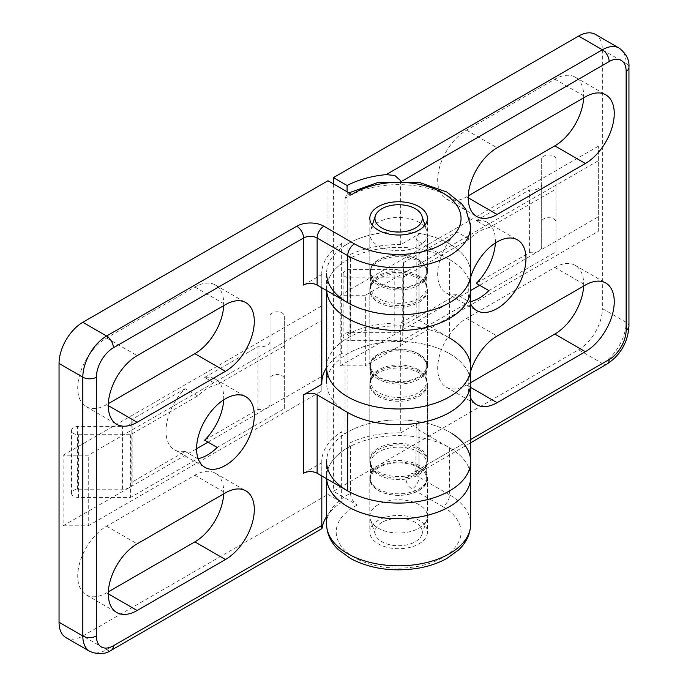 <?xml version="1.0" encoding="UTF-8"?>
<svg xmlns="http://www.w3.org/2000/svg" width="688" height="688" viewBox="0 0 688 688"><rect width="100%" height="100%" fill="white"/><g stroke="black" fill="none" stroke-linecap="round" stroke-linejoin="round"><path stroke-width="0.52" stroke-dasharray="3.44 2.58" d="M223.686 399.831A40.816 23.564 120 0 0 215.292 379.097A40.816 23.564 120 0 0 204.637 377.445L217.202 384.695A40.816 23.564 120 0 0 197.688 395.961L185.124 388.703A40.816 23.564 120 0 0 174.468 449.797A40.816 23.564 120 0 0 185.124 451.44L131.829 482.211L131.829 419.474L185.124 388.703M197.688 395.961L130.574 434.713L78.535 434.713A7.207 4.162 180 0 1 71.483 430.55A7.207 4.162 180 0 1 77.426 426.457L122.55 426.457A9.606 5.547 0 0 0 132.156 420.91A9.606 5.547 0 0 0 131.829 419.474M204.637 377.445L257.931 346.675A9.606 5.547 0 0 0 270.023 341.317L270.023 315.259A7.207 4.162 180 0 1 277.677 311.845A7.207 4.162 180 0 1 284.316 315.904L284.316 345.952L217.202 384.695M185.124 451.44L197.688 458.698A40.816 23.564 120 0 0 198.127 458.621M131.829 482.211A9.606 5.547 180 0 1 132.156 483.647A9.606 5.547 180 0 1 122.55 489.194L77.426 489.194A7.207 4.162 0 0 0 71.483 493.287A7.207 4.162 0 0 0 78.535 497.45L130.574 497.45L197.688 458.698M351.843 194.523L346.898 194.128L345.041 198.436L345.041 245.487L341.644 243.526L341.644 353.314L345.041 355.275A72.034 41.59 180 0 1 424.401 344.241A72.034 41.59 180 0 1 470.661 383.078A72.034 41.59 0 0 0 449.556 353.692A72.034 41.59 0 0 0 371.056 344.671A72.034 41.59 0 0 0 326.585 383.096A72.034 41.59 0 0 0 346.331 411.699M400.545 180.6L400.726 244.627L419.001 234.075A9.606 5.547 0 0 0 416.18 237.996A9.606 5.547 0 0 0 419.001 241.918L449.556 259.565A72.034 41.59 0 0 0 371.056 250.544A72.034 41.59 0 0 0 326.585 288.969A72.034 41.59 0 0 0 326.637 290.542A72.034 41.59 180 0 1 326.585 288.969L326.585 273.265A72.034 41.59 0 0 1 371.056 234.84A72.034 41.59 0 0 1 449.556 243.853A72.034 41.59 0 0 1 470.661 273.265A72.034 41.59 0 0 0 424.401 234.453A72.034 41.59 0 0 0 345.041 245.487M303.546 473.258L321.812 462.706L321.812 475.967M303.546 285.047L321.812 274.503L321.812 287.756M321.812 462.706A76.832 44.359 180 0 1 321.786 461.493A76.832 44.359 180 0 1 341.644 431.737L341.644 502.317A76.832 44.359 0 0 0 326.585 516.636M217.202 447.432L284.316 408.681L284.316 378.641A7.207 4.162 0 0 0 277.677 374.582A7.207 4.162 0 0 0 270.023 377.996L270.023 404.054A9.606 5.547 180 0 1 257.931 409.412L204.637 440.182M257.931 409.412L257.931 346.675M270.023 404.054L270.023 341.317M270.023 377.996L270.023 315.259M284.316 378.641L284.316 315.904M284.316 408.681L284.316 345.952M78.535 497.45L78.535 434.713M130.574 434.713L130.574 497.45M77.426 489.194L77.426 426.457M88.253 525.804L321.201 391.309L321.201 320.728L88.253 455.224L63.124 455.224L63.124 525.804L88.253 525.804L88.253 455.224M223.695 305.661A40.816 23.564 120 0 0 215.292 284.987A40.816 23.564 120 0 0 194.876 287.008L106.588 337.98A40.816 23.564 120 0 0 79.928 373.954A40.816 23.564 120 0 0 86.181 406.66A40.816 23.564 120 0 0 106.588 404.639L108.343 403.632M223.695 493.872A40.816 23.564 120 0 0 215.292 473.198A40.816 23.564 120 0 0 194.876 475.219L106.588 526.191A40.816 23.564 120 0 0 79.928 562.165A40.816 23.564 120 0 0 86.181 594.871A40.816 23.564 120 0 0 106.588 592.85L108.343 591.843M321.201 391.309L321.201 320.728M321.201 306.22L63.124 455.224M63.124 525.804L196.579 448.757M208.025 442.143L321.201 376.8M321.812 274.503A76.832 44.359 180 0 1 321.786 273.282A76.832 44.359 180 0 1 341.644 243.526M378.245 285.047A28.81 16.632 180 0 1 369.809 273.282A28.81 16.632 180 0 1 398.619 256.65A28.81 16.632 180 0 1 427.437 273.282A28.81 16.632 180 0 1 409.652 288.659A28.81 16.632 180 0 1 378.245 285.047M470.661 461.493A72.034 41.59 0 0 0 424.401 422.664A72.034 41.59 0 0 0 345.041 433.698L341.644 431.737M378.245 473.258A28.81 16.632 180 0 1 369.809 461.493A28.81 16.632 180 0 1 398.619 444.861A28.81 16.632 180 0 1 427.437 461.493A28.81 16.632 180 0 1 409.652 476.861A28.81 16.632 180 0 1 378.245 473.258M341.644 502.317L327.995 494.431L82.818 635.979L106.588 649.704A9.606 5.547 -120 0 0 111.396 650.177M66.014 637.647A33.617 19.41 120 0 0 82.818 635.979M345.041 433.698L345.041 355.275M327.995 494.431L327.995 180.746M341.644 353.314A76.832 44.359 0 0 0 326.585 367.641M321.812 381.866A76.832 44.359 0 0 0 321.786 383.078A76.832 44.359 0 0 0 321.812 384.291M378.245 394.835A28.81 16.632 0 0 0 409.652 398.447A28.81 16.632 0 0 0 427.437 383.078A28.81 16.632 0 0 0 398.619 366.437A28.81 16.632 0 0 0 369.809 383.078A28.81 16.632 0 0 0 378.245 394.835M381.892 522.416A23.667 13.665 0 0 0 375.381 534.662A23.667 13.665 0 0 0 398.619 545.739A23.667 13.665 0 0 0 421.864 534.662A23.667 13.665 0 0 0 409.721 520.008A23.667 13.665 0 0 0 381.892 522.416M378.245 504.631A28.81 16.632 0 0 0 369.809 516.396A28.81 16.632 0 0 0 370.333 519.543A28.81 16.632 0 0 0 398.619 533.028A28.81 16.632 0 0 0 426.913 519.543A28.81 16.632 0 0 0 427.437 516.396A28.81 16.632 0 0 0 409.652 501.019A28.81 16.632 0 0 0 378.245 504.631M378.245 466.98A28.81 16.632 0 0 0 371.21 473.611A28.81 16.632 0 0 0 369.809 478.745A28.81 16.632 0 0 0 398.619 495.377A28.81 16.632 0 0 0 427.437 478.745A28.81 16.632 0 0 0 426.035 473.611A28.81 16.632 0 0 0 378.245 466.98M378.245 448.172A28.81 16.632 0 0 0 369.809 459.937A28.81 16.632 0 0 0 371.21 465.062A28.81 16.632 0 0 0 398.619 476.569A28.81 16.632 0 0 0 426.035 465.062A28.81 16.632 0 0 0 427.437 459.937A28.81 16.632 0 0 0 409.652 444.568A28.81 16.632 0 0 0 378.245 448.172M378.245 372.87A28.81 16.632 0 0 0 371.21 379.509A28.81 16.632 0 0 0 369.809 384.635A28.81 16.632 0 0 0 398.619 401.267A28.81 16.632 0 0 0 427.437 384.635A28.81 16.632 0 0 0 426.035 379.509A28.81 16.632 0 0 0 378.245 372.87M378.245 354.071A28.81 16.632 0 0 0 369.809 365.827A28.81 16.632 0 0 0 371.21 370.961A28.81 16.632 0 0 0 398.619 382.468A28.81 16.632 0 0 0 426.035 370.961A28.81 16.632 0 0 0 427.437 365.827A28.81 16.632 0 0 0 409.652 350.459A28.81 16.632 0 0 0 378.245 354.071M378.245 278.769A28.81 16.632 0 0 0 371.21 285.4A28.81 16.632 0 0 0 369.809 290.534A28.81 16.632 0 0 0 398.619 307.166A28.81 16.632 0 0 0 427.437 290.534A28.81 16.632 0 0 0 426.035 285.4A28.81 16.632 0 0 0 378.245 278.769M378.245 259.961A28.81 16.632 0 0 0 369.809 271.726A28.81 16.632 0 0 0 371.21 276.851A28.81 16.632 0 0 0 398.619 288.358A28.81 16.632 0 0 0 426.035 276.851A28.81 16.632 0 0 0 427.437 271.726A28.81 16.632 0 0 0 409.652 256.357A28.81 16.632 0 0 0 378.245 259.961M378.245 222.31A28.81 16.632 0 0 0 370.333 230.927A28.81 16.632 0 0 0 369.809 234.075A28.81 16.632 0 0 0 398.619 250.707A28.81 16.632 0 0 0 427.437 234.075A28.81 16.632 0 0 0 426.913 230.927A28.81 16.632 0 0 0 407.064 218.173A28.81 16.632 0 0 0 378.245 222.31M488.858 290.594L555.973 251.842L555.973 221.803A7.207 4.162 0 0 0 549.334 217.743A7.207 4.162 0 0 0 541.68 221.158L541.68 247.216A9.606 5.547 180 0 1 529.588 252.573L476.294 283.344M495.351 242.993A40.816 23.564 120 0 0 486.949 222.25A40.816 23.564 120 0 0 476.294 220.607L488.858 227.857A40.816 23.564 120 0 0 469.345 239.123L456.78 231.865A40.816 23.564 120 0 0 446.125 292.95A40.816 23.564 120 0 0 456.78 294.602L469.345 301.86A40.816 23.564 120 0 0 470.661 301.602M456.78 294.602L403.486 325.372A9.606 5.547 180 0 1 403.813 326.809A9.606 5.547 180 0 1 394.207 332.356L349.083 332.356A7.207 4.162 0 0 0 343.14 336.449A7.207 4.162 0 0 0 350.192 340.603L402.231 340.603L469.345 301.86M476.294 220.607L529.588 189.836L529.588 252.573M529.588 189.836A9.606 5.547 0 0 0 541.68 184.479L541.68 158.421A7.207 4.162 180 0 1 549.334 155.006A7.207 4.162 180 0 1 555.973 159.066L555.973 189.105L488.858 227.857M470.661 439.512L419.001 469.336A9.606 5.547 60 0 1 417.005 473.74A9.606 5.547 60 0 1 412.207 473.258L602.37 363.47L578.599 349.753L333.422 491.301L357.278 505.069C353.15 502.223 350.889 498.301 350.476 493.296L350.476 446.245L347.079 444.285L347.079 334.497L350.476 336.458A72.034 41.59 0 0 0 326.585 367.392A72.034 41.59 0 0 1 371.056 328.967A72.034 41.59 0 0 1 449.556 337.98L419.001 320.341A9.606 5.547 180 0 1 416.18 316.42A9.606 5.547 180 0 1 419.001 312.498L400.726 323.05L400.726 432.838A76.832 44.359 0 0 0 347.079 444.285M400.726 432.838L419.001 422.286A9.606 5.547 0 0 0 416.18 426.207A9.606 5.547 0 0 0 419.001 430.129L449.556 447.776A72.034 41.59 180 0 1 470.661 477.18M452.076 433.621A72.034 41.59 180 0 0 372.758 422.681A72.034 41.59 180 0 0 326.585 461.493L326.585 477.205A72.034 41.59 180 0 0 326.637 478.753A72.034 41.59 180 0 1 326.585 477.18A72.034 41.59 180 0 1 350.476 446.245M470.661 303.881A40.816 23.564 -60 0 1 470.661 277.152M470.661 397.982A40.816 23.564 -60 0 1 470.661 371.253M400.726 244.627A76.832 44.359 0 0 0 347.079 256.074L347.079 191.771M469.345 239.123L402.231 277.866L350.192 277.866A7.207 4.162 180 0 1 343.14 273.712A7.207 4.162 180 0 1 349.083 269.619L394.207 269.619A9.606 5.547 0 0 0 403.813 264.072A9.606 5.547 0 0 0 403.486 262.635L456.78 231.865M403.486 262.635L403.486 325.372M349.083 269.619L349.083 332.356M350.192 277.866L350.192 340.603M402.231 277.866L402.231 340.603M555.973 159.066L555.973 221.803M555.973 251.842L555.973 189.105M541.68 158.421L541.68 221.158M541.68 184.479L541.68 247.216M598.293 160.751L365.345 295.247L365.345 365.827L598.293 231.331L598.293 146.243L598.293 231.331M583.639 286.062A40.816 23.564 120 0 0 575.237 265.387A40.816 23.564 120 0 0 554.829 267.408L466.533 318.381A40.816 23.564 120 0 0 439.873 354.354A40.816 23.564 120 0 0 446.125 387.06A40.816 23.564 120 0 0 466.533 385.039L470.661 382.657M583.639 97.851A40.816 23.564 120 0 0 575.237 77.176A40.816 23.564 120 0 0 554.829 79.197L466.533 130.17A40.816 23.564 120 0 0 439.873 166.143A40.816 23.564 120 0 0 446.125 198.849A40.816 23.564 120 0 0 466.533 196.828L468.287 195.822M365.345 295.247L340.216 295.247L340.216 365.827L365.345 365.827M340.216 365.827L470.661 290.517M479.682 285.305L598.293 216.823M598.293 146.243L340.216 295.247M419.001 465.415A28.81 16.632 0 0 0 387.593 461.811A28.81 16.632 0 0 0 369.809 477.18A28.81 16.632 0 0 0 398.619 493.812A28.81 16.632 0 0 0 427.437 477.18A28.81 16.632 0 0 0 419.001 465.415M326.585 290.517L326.585 288.969A72.034 41.59 180 0 1 350.476 258.034L347.079 256.074M449.556 259.565A72.034 41.59 180 0 1 470.661 288.969A72.034 41.59 0 0 0 449.556 259.565L449.556 337.98A72.034 41.59 0 0 1 470.661 367.392M419.001 277.204A28.81 16.632 0 0 0 387.593 273.6A28.81 16.632 0 0 0 369.809 288.969A28.81 16.632 0 0 0 398.619 305.61A28.81 16.632 0 0 0 427.437 288.969A28.81 16.632 0 0 0 419.001 277.204M607.169 363.952A9.606 5.547 -120 0 1 602.37 363.47A33.617 19.41 120 0 0 626.132 322.302L626.132 63.511L602.37 49.785A33.617 19.41 120 0 0 595.404 34.4M602.37 49.785L602.37 308.577L626.132 322.302A9.606 5.547 180 0 1 628.952 326.224M578.599 349.753A33.617 19.41 120 0 0 602.37 308.577M419.001 520.309A28.81 16.632 0 0 0 387.593 516.705A28.81 16.632 0 0 0 369.809 532.073A28.81 16.632 0 0 0 398.619 548.714A28.81 16.632 0 0 0 427.437 532.073A28.81 16.632 0 0 0 419.001 520.309M350.476 258.034L350.476 336.458M333.422 183.885L333.422 491.301M347.079 334.497A76.832 44.359 180 0 1 400.726 323.05M419.001 355.627A28.81 16.632 180 0 1 427.437 367.392A28.81 16.632 180 0 1 398.619 384.024A28.81 16.632 180 0 1 369.809 367.392A28.81 16.632 180 0 1 387.593 352.024A28.81 16.632 180 0 1 419.001 355.627M419.474 452.506A28.096 16.22 180 0 1 426.715 463.377A28.096 16.22 180 0 1 398.619 479.596A28.096 16.22 180 0 1 370.531 463.377A28.096 16.22 180 0 1 388.531 448.241A28.096 16.22 180 0 1 419.474 452.506M326.585 477.205A72.034 41.59 180 0 1 372.758 438.385A72.034 41.59 180 0 1 452.076 449.324A72.034 41.59 180 0 1 470.661 477.205M419.474 468.21A28.096 16.22 180 0 1 426.715 479.08A28.096 16.22 180 0 1 398.619 495.3A28.096 16.22 180 0 1 370.531 479.08A28.096 16.22 180 0 1 388.531 463.944A28.096 16.22 180 0 1 419.474 468.21M418.485 369.748A28.096 16.22 0 0 0 387.869 366.231A28.096 16.22 0 0 0 370.531 381.221A28.096 16.22 0 0 0 398.619 397.44A28.096 16.22 0 0 0 426.715 381.221A28.096 16.22 0 0 0 418.485 369.748M418.485 354.045A28.096 16.22 0 0 0 387.869 350.527A28.096 16.22 0 0 0 370.531 365.509A28.096 16.22 0 0 0 398.619 381.728A28.096 16.22 0 0 0 426.715 365.509A28.096 16.22 0 0 0 418.485 354.045M418.485 275.621A28.096 16.22 0 0 0 387.869 272.104A28.096 16.22 0 0 0 370.531 287.094A28.096 16.22 0 0 0 398.619 303.313A28.096 16.22 0 0 0 426.715 287.094A28.096 16.22 0 0 0 418.485 275.621M418.485 259.918A28.096 16.22 0 0 0 387.869 256.4A28.096 16.22 0 0 0 370.531 271.382A28.096 16.22 0 0 0 398.619 287.601A28.096 16.22 0 0 0 426.715 271.382A28.096 16.22 0 0 0 418.485 259.918M470.661 226.232A72.034 41.59 0 0 0 424.401 187.403A72.034 41.59 0 0 0 345.041 198.436M89.784 651.373A33.617 19.41 120 0 0 106.588 649.704L322.81 524.875M122.55 489.194L122.55 426.457M106.588 337.98L137.153 355.627M194.876 287.008L225.44 304.655M106.588 404.639L108.291 405.619M106.588 526.191L137.153 543.838M194.876 475.219L225.44 492.866M106.588 592.85L108.291 593.83M419.001 422.286L419.001 469.336A9.606 5.547 0 0 0 416.18 473.258A9.606 5.547 0 0 0 419.001 477.18A9.606 5.547 -60 0 1 412.207 488.944A19.212 11.094 180 0 1 412.207 473.258M419.001 430.129L419.001 477.18L449.556 494.827A9.606 5.547 -60 0 1 442.771 506.592L412.207 488.944M619.174 48.126A33.617 19.41 120 0 1 626.132 63.511A9.606 5.547 180 0 1 628.952 67.433M357.278 505.069A62.427 36.043 0 0 0 352.703 556.497A62.427 36.043 0 0 0 441.851 558.08A62.427 36.043 0 0 0 442.771 506.592M449.556 447.776L449.556 494.827A72.034 41.59 180 0 1 470.661 524.23M326.585 524.23A72.034 41.59 180 0 1 350.476 493.296M400.726 181.89L402.85 180.66M419.001 234.075L419.001 312.498M394.207 269.619L394.207 332.356M466.533 385.039L470.661 387.413M466.533 318.381L497.097 336.028M554.829 267.408L585.385 285.056M466.533 196.828L468.236 197.809M466.533 130.17L497.097 147.817M554.829 79.197L585.385 96.845M419.001 241.918L419.001 320.341M346.898 194.128L348.954 192.855M321.786 461.493L321.786 528.444M71.483 493.287L71.483 430.55M132.156 483.647L132.156 420.91M215.292 284.987L245.848 302.634M86.181 406.66L116.745 424.307M174.468 449.797L205.033 467.436M215.292 379.097L245.848 396.735M215.292 473.198L245.848 490.845M86.181 594.871L116.745 612.518M321.786 273.282L321.786 383.078M427.437 461.493L427.437 383.078M369.809 461.493L369.809 383.078M427.437 273.282L427.437 218.388M369.809 273.282L369.809 218.388M421.864 534.662L426.913 519.543M375.381 534.662L370.333 519.543M427.437 516.396L427.437 478.745M369.809 516.396L369.809 478.745M371.21 465.062L372.208 469.345L371.21 473.611M426.035 465.062L425.038 469.345L426.035 473.611M427.437 459.937L427.437 384.635M369.809 459.937L369.809 384.635M371.21 370.961L372.208 375.235L371.21 379.509M426.035 370.961L425.038 375.235L426.035 379.509M427.437 365.827L427.437 290.534M369.809 365.827L369.809 290.534M371.21 276.851L372.208 281.134L371.21 285.4M426.035 276.851L425.038 281.134L426.035 285.4M427.437 271.726L427.437 234.075M369.809 271.726L369.809 234.075M372.268 225.122L370.333 230.927M424.978 225.122L426.913 230.927M416.18 426.207L415.844 474.617L470.661 442.762M326.585 477.18L326.585 478.719M403.813 264.072L403.813 326.809M343.14 273.712L343.14 336.449M446.125 387.06L476.689 404.707M575.237 265.387L605.793 283.026M446.125 292.95L476.689 310.598M486.949 222.25L517.505 239.897M446.125 198.849L476.689 216.496M575.237 77.176L605.793 94.815M416.18 237.996L416.18 316.42M369.809 288.969L369.809 367.392M427.437 288.969L427.437 367.392M369.809 477.18L369.809 532.073M427.437 477.18L427.437 532.073M370.531 463.377L370.531 479.08M426.715 463.377L426.715 479.08M426.715 381.221L426.715 365.509M370.531 381.221L370.531 365.509M426.715 287.094L426.715 271.382M370.531 287.094L370.531 271.382"/><path stroke-width="1.03" d="M326.585 516.636A76.832 44.359 0 0 0 322.81 524.875C321.872 529.648 321.545 529.837 321.812 525.443L113.382 645.783A24.011 13.863 -60 0 1 96.406 635.979L96.406 377.196A24.011 13.863 -60 0 1 113.382 347.784L303.546 237.996A9.606 5.547 -120 0 0 296.752 226.232L106.588 336.019A9.606 5.547 60 0 1 113.382 347.784M113.382 645.783A9.606 5.547 -120 0 1 111.396 650.177L321.812 528.702L321.812 475.967M317.125 285.047L317.125 237.996A9.606 5.547 180 0 0 303.546 237.996L303.546 285.047A9.606 5.547 180 0 1 317.125 285.047L347.689 302.694A72.034 41.59 0 0 0 426.19 311.707A72.034 41.59 0 0 0 470.661 273.282L470.661 226.232A72.034 41.59 0 0 1 426.19 264.656A72.034 41.59 0 0 1 347.689 255.644A9.606 5.547 -60 0 1 354.475 243.879L323.919 226.232A19.212 11.094 0 0 0 296.752 226.232M346.331 411.699A72.034 41.59 0 0 0 425.287 421.735A72.034 41.59 0 0 0 470.661 383.096A72.034 41.59 180 0 1 426.19 421.495A72.034 41.59 180 0 1 347.689 412.482L317.125 394.835A9.606 5.547 0 0 0 303.546 394.835L321.812 384.291L321.812 287.756M225.44 559.525L137.153 610.497A40.816 23.564 -60 0 1 116.745 612.518A40.816 23.564 -60 0 1 110.484 579.803A40.816 23.564 -60 0 1 137.153 543.838L225.44 492.866A40.816 23.564 -60 0 1 245.848 490.845A40.816 23.564 -60 0 1 252.109 523.551A40.816 23.564 -60 0 1 225.44 559.525L194.876 541.877A40.816 23.564 120 0 0 223.695 493.872M196.579 448.748A40.816 23.564 -60 0 1 214.398 407.674A40.816 23.564 -60 0 1 245.848 396.735A40.816 23.564 -60 0 1 235.193 457.821A40.816 23.564 -60 0 1 205.033 467.436A40.816 23.564 -60 0 1 196.579 448.748L208.025 442.143M225.44 371.314L137.153 422.286A40.816 23.564 -60 0 1 116.745 424.307A40.816 23.564 -60 0 1 110.484 391.601A40.816 23.564 -60 0 1 137.153 355.627L225.44 304.655A40.816 23.564 -60 0 1 245.848 302.634A40.816 23.564 -60 0 1 252.109 335.34A40.816 23.564 -60 0 1 225.44 371.314L194.876 353.666A40.816 23.564 120 0 0 223.695 305.661M198.127 458.621A40.816 23.564 120 0 0 217.202 447.432L204.637 440.182A40.816 23.564 120 0 0 223.686 399.831M108.343 403.632L194.876 353.666M108.343 591.843L194.876 541.877M303.546 394.835L303.546 473.258A9.606 5.547 180 0 1 317.125 473.258L347.689 490.905A72.034 41.59 0 0 0 426.19 499.918A72.034 41.59 0 0 0 470.661 461.493A72.034 41.59 180 0 1 398.619 503.083A72.034 41.59 180 0 1 326.585 461.493M59.048 622.262L59.048 363.47A33.617 19.41 120 0 1 82.818 322.294L106.588 336.019A33.617 19.41 120 0 0 82.818 377.196L82.818 635.979L59.048 622.262A33.617 19.41 120 0 0 66.014 637.647L89.784 651.373A33.617 19.41 120 0 1 82.818 635.979A9.606 5.547 0 0 0 96.406 635.979M82.818 322.294L327.995 180.746L351.843 194.523A62.427 36.043 180 0 1 440.922 191.883A62.427 36.043 180 0 1 443.665 243.346A62.427 36.043 180 0 1 354.475 243.879M378.245 230.153A28.81 16.632 180 0 1 369.809 218.388A28.81 16.632 180 0 1 398.619 201.756A28.81 16.632 180 0 1 427.437 218.388A28.81 16.632 180 0 1 409.652 233.757A28.81 16.632 180 0 1 378.245 230.153M326.585 367.641A76.832 44.359 0 0 0 321.812 381.866M381.892 208.731A23.667 13.665 0 0 0 375.381 215.8A23.667 13.665 0 0 0 398.619 232.054A23.667 13.665 0 0 0 421.864 215.8A23.667 13.665 0 0 0 405.559 205.325A23.667 13.665 0 0 0 381.892 208.731M470.661 301.602A40.816 23.564 120 0 0 488.858 290.594L476.294 283.344A40.816 23.564 120 0 0 495.351 242.993M347.079 191.771L347.079 185.493A76.832 44.359 180 0 1 386.149 174.614L394.835 175.492L400.545 180.6M470.661 524.23C470.248 537.104 463.445 545.489 458.509 549.996L447.002 558.364C438.695 563.008 429.192 566.276 418.51 568.168C393.252 572.158 370.617 568.959 350.613 558.57L338.376 549.643C333.62 545.274 326.929 536.752 326.585 524.23A72.034 41.59 180 0 0 398.619 565.82A72.034 41.59 180 0 0 470.661 524.23L470.661 477.18A72.034 41.59 180 0 1 399.986 518.761A72.034 41.59 180 0 1 326.637 478.753A72.034 41.59 180 0 0 399.969 518.786A72.034 41.59 180 0 0 470.661 477.205L470.661 367.392A72.034 41.59 0 0 0 449.556 337.98M497.097 147.817L585.385 96.845A40.816 23.564 -60 0 1 605.793 94.815A40.816 23.564 -60 0 1 612.053 127.529A40.816 23.564 -60 0 1 585.385 163.495L497.097 214.475A40.816 23.564 -60 0 1 476.689 216.496A40.816 23.564 -60 0 1 470.429 183.782A40.816 23.564 -60 0 1 497.097 147.817M470.661 277.152A40.816 23.564 -60 0 1 487.345 249.512A40.816 23.564 -60 0 1 517.505 239.897A40.816 23.564 -60 0 1 525.959 258.585A40.816 23.564 -60 0 1 508.148 299.667A40.816 23.564 -60 0 1 476.689 310.598A40.816 23.564 -60 0 1 470.661 303.881M470.661 371.253A40.816 23.564 -60 0 1 497.097 336.028L585.385 285.056A40.816 23.564 -60 0 1 605.793 283.026A40.816 23.564 -60 0 1 612.053 315.74A40.816 23.564 -60 0 1 585.385 351.706L497.097 402.686A40.816 23.564 -60 0 1 476.689 404.707A40.816 23.564 -60 0 1 470.661 397.982M470.661 382.657L554.829 334.067A40.816 23.564 120 0 0 583.639 286.062M468.287 195.822L554.829 145.856A40.816 23.564 120 0 0 583.639 97.851M470.661 290.517L479.682 285.305M326.585 273.265A72.034 41.59 0 0 0 398.619 314.855A72.034 41.59 0 0 0 470.661 273.265L470.661 288.969A72.034 41.59 180 0 1 399.986 330.55A72.034 41.59 180 0 1 326.637 290.542A72.034 41.59 0 0 0 399.986 330.55A72.034 41.59 0 0 0 470.661 288.969L470.661 367.392A72.034 41.59 0 0 1 398.619 408.982A72.034 41.59 0 0 1 326.585 367.392A72.034 41.59 0 0 0 398.619 408.982A72.034 41.59 0 0 0 470.661 367.392M347.079 185.493L333.422 177.616L578.599 36.068L602.37 49.785A9.606 5.547 60 0 1 609.155 61.55A24.011 13.863 -60 0 1 626.132 71.354L626.132 330.145A24.011 13.863 -60 0 1 609.155 359.549L470.661 439.512M626.132 71.354A9.606 5.547 180 0 0 628.952 67.433C629.546 60.045 626.286 53.612 619.174 48.126L595.404 34.4A33.617 19.41 120 0 0 578.599 36.068M333.422 177.616L333.422 183.885M452.076 433.621A72.034 41.59 180 0 1 470.661 461.493M347.689 302.694L347.689 255.644L317.125 237.996A9.606 5.547 -60 0 1 323.919 226.232M59.048 363.47L82.818 377.196A9.606 5.547 0 0 0 96.406 377.196M108.291 405.619L137.153 422.286M108.291 593.83L137.153 610.497M317.125 473.258L317.125 394.835M347.689 490.905L347.689 412.482M470.661 442.762L607.169 363.952A9.606 5.547 -120 0 0 609.155 359.549M628.952 67.433L628.952 326.224A9.606 5.547 180 0 1 626.132 330.145M619.174 48.126A33.617 19.41 120 0 0 602.37 49.785L386.149 174.614M402.85 180.66L609.155 61.55M554.829 334.067L585.385 351.706M470.661 387.413L497.097 402.686M554.829 145.856L585.385 163.495M468.236 197.809L497.097 214.475M348.954 192.855L378.004 182.432L419.345 182.449L446.865 192.029L462.078 204.241L465.965 209.694L470.661 226.232M111.396 650.177C105.298 654.391 98.092 654.787 89.784 651.373M375.381 215.8L372.268 225.122M421.864 215.8L424.978 225.122M628.952 326.224C627.843 342.357 620.585 354.931 607.169 363.952M326.585 478.719L326.585 524.23M326.585 290.517L326.585 383.096"/></g></svg>
